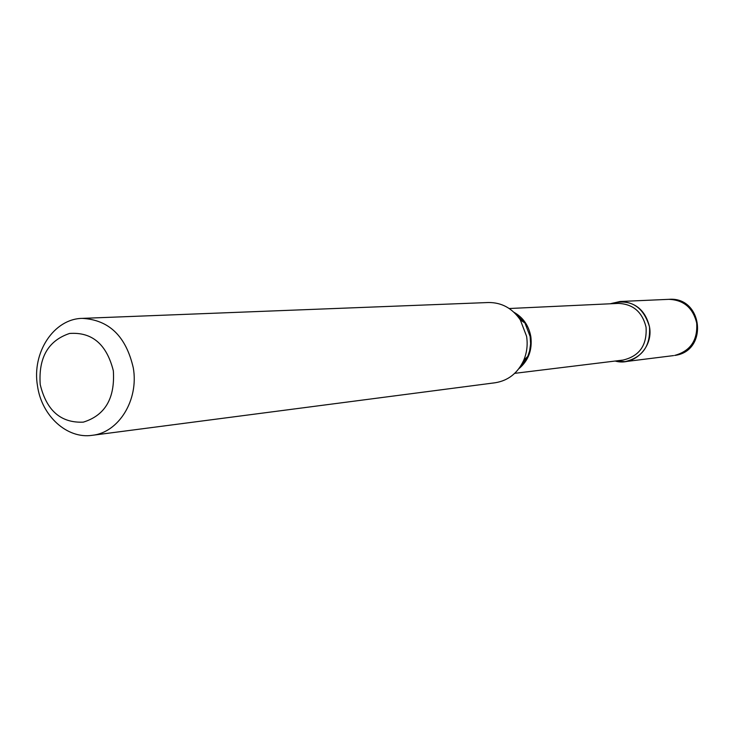 <?xml version="1.0" encoding="UTF-8"?>
<svg xmlns="http://www.w3.org/2000/svg" width="735" height="735" viewBox="0 0 735 735"><rect width="100%" height="100%" fill="white"/><g stroke="black" fill="none" stroke-linecap="round" stroke-linejoin="round"><path stroke-width="1.1" d="M649.483 326.753C645.495 310.547 635.665 302.131 619.991 301.506L610.335 303.775C630.06 298.281 643.116 305.944 649.483 326.753C650.659 345.817 642.528 357.458 625.081 361.648L615.177 361.041C633.956 366.554 653.544 347.196 649.483 326.753M113.346 370.835C106.704 344.311 92.114 331.852 69.577 333.46C48.152 340.654 38.367 357.688 40.223 384.561C46.526 410.626 60.895 423.149 83.321 422.138C105.096 415.394 115.101 398.296 113.346 370.835M133.311 367.959C126.089 336.373 109.083 319.844 82.292 318.374C53.82 318.714 31.66 352.708 37.503 385.93C41.619 415.854 67.014 439.153 92.178 435.322C118.684 432.667 138.924 400.024 133.311 367.959M92.178 435.322L495.225 382.751C508.234 380.62 517.725 373.141 523.715 360.315C526.921 352.671 527.877 344.66 526.582 336.281L520.288 319.854C512.24 308.204 501.619 302.434 488.444 302.517L82.292 318.374M668.822 299.338C702.972 296.334 708.76 351.247 674.739 355.428L674.638 355.437C690.496 351.045 697.846 340.213 696.67 322.922C692.912 307.781 683.633 299.917 668.822 299.338L619.991 301.506M518.763 368.814C528.447 360.674 532.471 349.924 530.826 336.556C528.741 325.559 523.127 317.474 513.986 312.301M519.268 368.134L527.785 356.401L529.604 350.981L530.606 343.824L530.155 336.575L524.965 323.023L514.601 312.889L524.965 323.023L520.288 319.854M514.702 373.343L623.014 360.077C639.478 356.153 647.158 345.184 646.056 327.185C642.28 311.897 633 303.968 618.218 303.408L509.217 308.516M673.582 355.593L625.081 361.648M519.25 368.161L527.785 356.401L523.715 360.315"/></g></svg>
